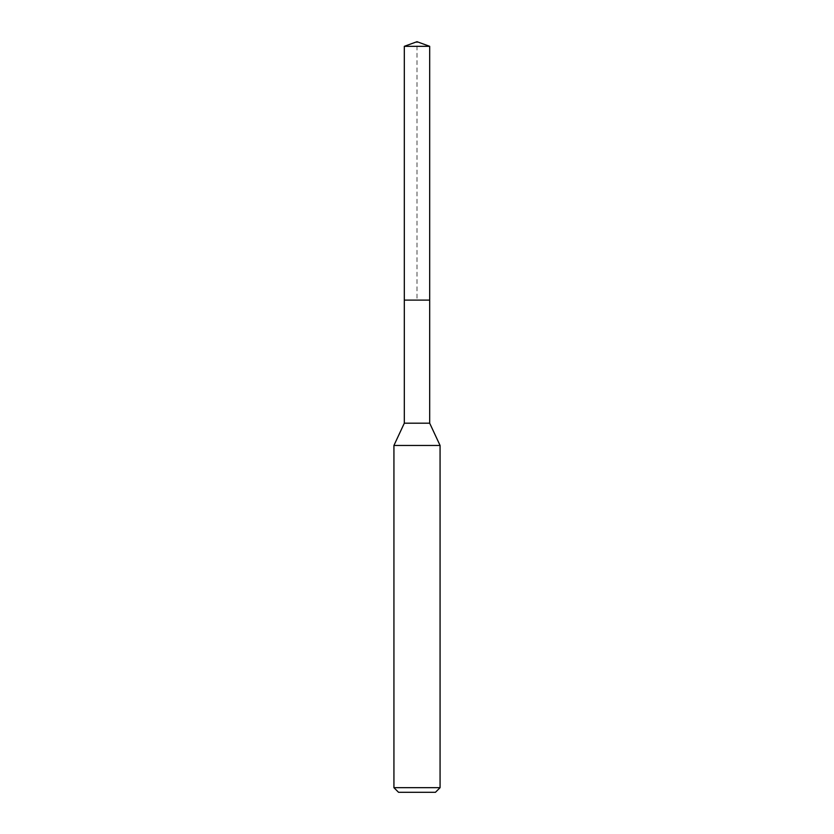 <?xml version="1.0" encoding="UTF-8"?>
<svg xmlns="http://www.w3.org/2000/svg" width="834" height="834" viewBox="0 0 834 834"><rect width="100%" height="100%" fill="white"/><g stroke="black" fill="none" stroke-linecap="round" stroke-linejoin="round"><path stroke-width="0.63" stroke-dasharray="4.17 3.13" d="M404.313 46.318L429.687 46.318M429.687 300.104L404.313 300.104L429.687 300.104M429.687 423.192L404.313 423.192M393.929 445.46L440.071 445.46M440.071 787.682L393.929 787.682M435.452 792.3L398.548 792.3M404.313 300.104L417 300.104L417 41.7"/><path stroke-width="1.25" d="M404.313 300.104L404.313 423.192L429.687 423.192L429.687 46.318L404.313 46.318L404.313 300.104L429.687 300.104L404.313 300.104L404.313 46.318L417 41.7L404.313 46.318M429.687 423.192L440.071 445.46L393.929 445.46L404.313 423.192M440.071 787.682L435.452 792.3L398.548 792.3L393.929 787.682L440.071 787.682L440.071 445.46M417 41.7L429.687 46.318M393.929 787.682L393.929 445.46"/></g></svg>
